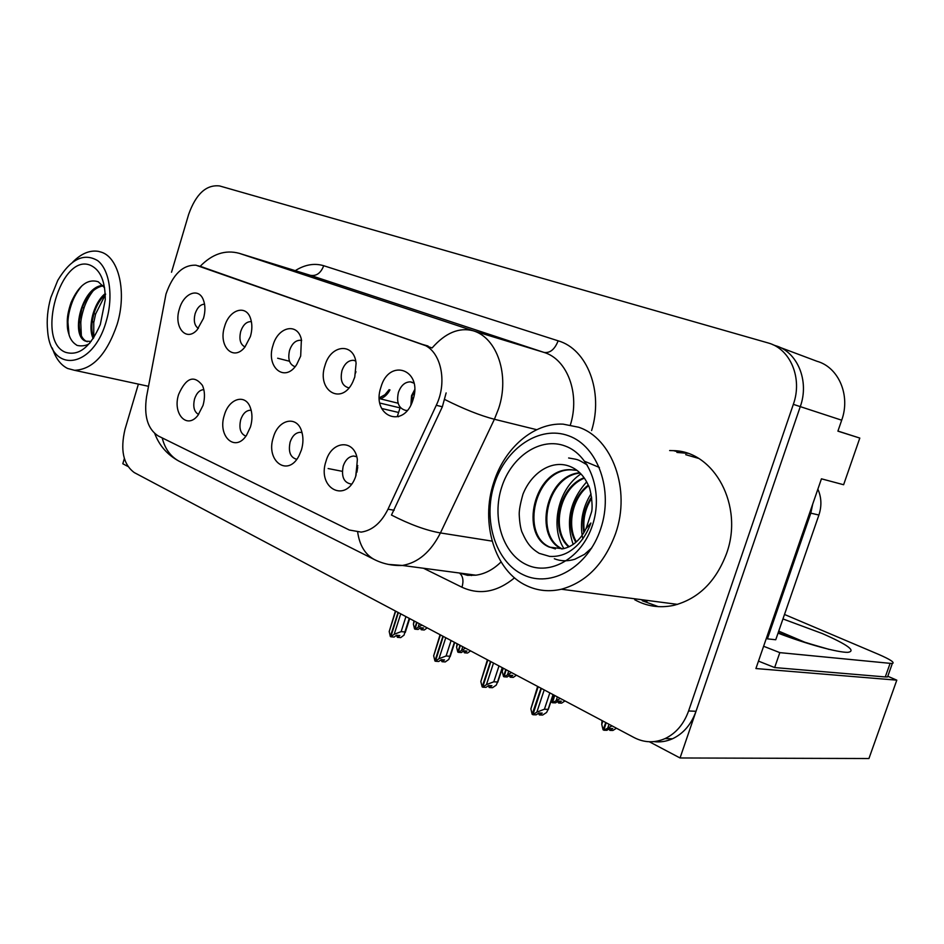 <?xml version="1.0" encoding="UTF-8"?>
<svg xmlns="http://www.w3.org/2000/svg" width="944" height="944" viewBox="0 0 944 944"><rect width="100%" height="100%" fill="white"/><g stroke="black" fill="none" stroke-linecap="round" stroke-linejoin="round"><path stroke-width="1.42" d="M301.655 340.595L300.463 340.277C295.625 340.218 292.003 343.557 289.572 350.307C287.613 359.157 289.442 364.62 295.071 366.697M273.017 345.315C265.547 367.063 284.769 383.335 296.664 364.596L300.688 356.065L301.396 339.439C297.62 322.234 278.043 326.648 273.017 345.315M302.056 432.706L300.157 432.317C295.649 432.635 292.31 435.868 290.138 442.028C288.121 451.739 290.315 457.498 296.723 459.303M273.382 437.273C265.217 460.873 287.92 477.865 299.047 455.681L301.419 449.969C303.331 443.468 303.437 437.32 301.726 431.55C297.136 415.041 278.291 419.183 273.382 437.273M355.687 360.986L353.434 360.301C348.312 360.289 344.501 363.711 341.988 370.591C339.923 380.231 342.141 385.966 348.643 387.795L348.997 387.807M324.996 365.493C316.287 390.509 341.693 406.18 352.844 381.872L354.767 377.045L356.089 363.322C354.142 342.212 330.695 344.312 324.996 365.493M413.968 383.17L410.404 381.86C404.976 381.907 400.976 385.423 398.392 392.433C396.244 402.616 398.757 408.622 405.932 410.451L407.265 410.404M410.911 404.882L411.537 395.701L414.64 389.766M380.928 387.205C370.791 416.233 404.115 430.075 413.047 399.666C423.195 369.647 389.188 357.363 380.928 387.205M251.411 321.715L251.092 321.633C246.537 321.55 243.08 324.795 240.732 331.391C238.891 339.344 240.319 344.525 245.003 346.944M224.601 326.53C217.981 346.118 233.357 362.083 244.956 346.991L250.396 336.536C252.272 330.011 252.343 324.04 250.597 318.624C246.172 304.051 229.18 309.514 224.601 326.53M204.553 304.169C200.399 304.381 197.261 307.567 195.113 313.738C193.402 320.889 194.499 325.786 198.382 328.418M179.384 308.983C173.425 326.966 186.098 342.365 197.107 329.893L203.491 318.34C205.438 311.39 205.391 305.219 203.326 299.814C198.677 287.2 183.62 293.206 179.384 308.983M203.845 389.671L203.81 389.66C199.727 389.837 196.647 392.916 194.57 398.923C192.777 406.734 194.11 411.914 198.594 414.475M178.652 394.356C172.221 413.555 186.936 429.957 197.992 415.254L203.031 405.401C205.131 397.825 204.919 391.146 202.394 385.341C193.968 374.709 186.051 377.718 178.652 394.356M251.222 410.439L250.337 410.239C246.042 410.487 242.832 413.649 240.708 419.726C238.785 428.423 240.519 433.898 245.888 436.152M224.377 415.065C217.191 436.128 235.186 453.049 246.561 435.208L250.479 426.9C252.532 419.714 252.449 413.189 250.231 407.301C245.145 393.412 228.849 398.592 224.377 415.065M356.761 456.754L353.622 456.023C348.914 456.459 345.457 459.775 343.238 465.982C341.138 476.649 343.805 482.679 351.227 484.071L351.546 484.048M355.723 476.248L356.549 468.531L357.776 465.545M326.034 461.12C316.417 488.815 346.932 504.32 355.994 475.505L357.363 459.468C354.519 438.771 331.639 440.447 326.034 461.12M165.991 294.056L146.556 396.669C143.783 416.033 147.677 429.131 158.25 435.963L349.339 530.021L361.21 532.109C372.302 530.457 381.234 522.823 387.996 509.205L436.281 405.283C447.975 381.423 440.553 349.858 422.499 344.43L196.01 265.217C182.924 264.627 172.917 274.244 165.991 294.056M649.342 741.76L680.046 757.973L800.276 406.628C809.657 380.774 797.326 351.593 775.295 345.622L774.764 345.469M124.348 458.572L122.803 463.752L127.829 466.407M887.797 676.258L896.8 680.164L755.92 668.541L821.445 478.82L843.617 484.732L859.807 438.075L837.906 431.148L841.694 420.198C850.792 395.359 838.591 367.181 816.926 361.257L779.72 347.286M837.942 431.066L859.807 438.075M896.8 680.164L868.94 758.528L680.046 757.973M398.321 416.764L397.365 416.375L400.209 407.348M398.616 416.658L397.365 416.375M355.133 373.93L355.971 371.735M398.592 412.469L381.647 408.481M400.044 407.879L379.913 403.076M634.734 599.747C646.805 606.39 659.762 608.266 673.615 605.387C698.206 599.015 715.835 581.764 726.502 553.656C744.096 505.866 714.207 451.031 673.461 450.654L669.65 450.559M642.227 600.714L658.346 606.65M679.94 452.318L683.704 452.223M674.523 450.925L676.022 450.854M202.063 266.951L432.092 347.97C445.379 332.878 459.067 327.143 473.133 330.754C497.122 337.728 509.925 375.264 498.585 408.681L494.396 419.266L440.435 532.935C430.842 551.886 418.157 562.73 402.38 565.456L388.409 564.406M653.85 741.63C660.222 742.421 666.452 741.465 672.517 738.763C683.444 733.571 691.279 724.402 696.023 711.28L800.276 406.628C809.657 380.774 797.326 351.593 775.295 345.622L772.77 344.678M446.134 392.916L442.358 406.781L391.465 515.046C409.838 524.463 426.169 530.422 440.435 532.935L492.119 541.124M138.39 384.102L125.021 429.272C120.148 449.946 123.227 464.377 134.272 472.578L634.191 737.618C644.268 742.786 654.534 743.117 665.001 738.621C675.951 733.394 683.822 724.178 688.589 710.962L793.338 404.351C802.766 378.32 790.423 348.985 768.322 343.002L219.598 185.944C206.288 184.458 195.974 193.933 188.67 214.335L171.525 272.238M687.492 453.332L676.942 452.436M357.682 467.256L356.926 472.189M538.387 713.381L539.413 714.95L542.222 713.098L538.989 712.98L536.168 714.832L532.912 714.726L536.865 712.118L544.417 709.227L548.134 709.369L553.042 694.595M541.384 688.424L532.912 714.726M544.204 689.922L536.865 712.118M549.833 692.896L544.417 709.227M539.413 714.95L542.647 715.056L546.588 712.472L548.134 709.369M538.186 686.725L530.882 708.85L532.145 714.301L541.006 688.223M537.62 686.43L530.882 708.85M602.897 721.027L601.753 724.437L603.086 729.818L605.765 722.549M616.456 728.225L612.916 730.455L609.918 730.385L612.762 728.579L609.753 728.508L606.898 730.302L603.865 730.231L612.019 725.865M606.142 722.75L603.865 730.231M602.036 720.579L601.753 724.437M608.904 729.039L609.918 730.385M607.865 727.694L609.022 724.272M412.504 401.259L412.044 395.831L414.51 392.362M342.33 471.339L328.134 468.543M488.237 685.816L489.263 687.539L491.918 685.698L488.662 685.521L485.995 687.362L482.714 687.185L486.455 684.601L493.795 681.804L497.535 682.016L502.232 667.668M490.845 661.626L482.714 687.185M493.5 663.03L486.455 684.601M498.987 665.945L493.795 681.804M489.263 687.539L492.508 687.704L496.237 685.143L497.535 682.016M487.836 660.033L480.826 681.533L482.172 686.89L490.491 661.437M487.387 659.797L480.826 681.533M441.013 659.844L442.004 661.709L444.53 659.891L441.261 659.667L438.724 661.484L435.432 661.248L438.984 658.7L446.111 655.986L449.875 656.257L454.394 642.298M443.255 636.398L435.432 661.248M445.757 637.719L438.984 658.7M451.102 640.551L446.111 655.986M442.004 661.709L445.273 661.933L448.813 659.396L449.875 656.257M440.423 634.887L433.674 655.809L434.924 660.977L442.913 636.221M440.069 634.71L433.674 655.809M396.445 635.336L397.412 637.33L399.819 635.548L396.539 635.265L394.132 637.058L390.84 636.787L394.203 634.262L401.141 631.63L404.905 631.961L409.259 618.367M398.356 612.597L390.84 636.787M400.728 613.848L394.203 634.262M405.944 616.609L401.141 631.63M397.412 637.33L400.693 637.613L404.056 635.111L404.905 631.961M395.689 611.181L389.199 631.536L390.356 636.527L398.049 612.42M395.418 611.028L389.199 631.536M551.284 700.424L551.933 702.442L554.305 695.268M564.984 700.932L561.621 703.138L558.588 703.009L561.291 701.227L558.246 701.085L555.544 702.867L552.476 702.737L560.288 698.442M554.671 695.468L552.476 702.737M557.585 701.522L558.588 703.009M556.276 700.224L557.385 696.896M398.12 403.23L379.394 398.616M503.258 668.21L502.196 671.432L503.518 676.529L505.807 669.556M516.427 675.196L513.241 677.379L510.185 677.19L512.757 675.432L509.689 675.231L507.117 677.001L504.037 676.813L511.518 672.588M506.149 669.733L504.037 676.813M502.645 667.88L502.196 671.432M509.205 675.562L510.185 677.19M507.636 674.335L508.698 671.09M457.592 643.997L456.577 647.136L457.793 652.068L459.999 645.271M470.572 650.876L467.54 653.036L464.46 652.8L466.902 651.065L463.823 650.817L461.38 652.564L458.288 652.328L465.475 648.174M460.318 645.448L458.288 652.328M457.085 643.725L456.577 647.136M463.504 651.053L464.46 652.8M461.71 649.873L462.737 646.723M289.501 361.245L277.654 358.224M414.392 621.093L413.413 624.161L414.546 628.916L416.67 622.297M427.184 627.866L424.281 630.002L421.213 629.731L423.537 628.008L420.446 627.725L418.121 629.447L415.018 629.176L421.921 625.081M416.977 622.462L415.018 629.176M413.979 620.881L413.413 624.161M420.257 627.866L421.213 629.731M418.275 626.745L419.266 623.677M778.729 631.135L804.689 642.168M888.127 675.314L887.561 676.931L885.283 676.942L774.646 667.561L758.48 661.119M784.499 614.461L878.593 654.381C890.534 659.585 895.101 662.641 892.304 663.549L779.827 652.634L774.646 667.561M763.613 646.262L779.827 652.634M812.713 504.096L810.813 513.158L767.401 638.852L766.363 638.309M810.813 513.158L818.908 515.035C821.858 505.996 821.516 497.382 817.87 489.169M767.401 638.852L775.744 639.761L818.908 515.035M788.771 636.834L778.234 632.586M105.197 293.584C93.196 303.272 87.532 327.509 93.196 338.566M105.244 294.504C100.111 299.378 96.323 305.762 93.904 313.656L92.264 321.054C91.391 327.686 91.863 333.291 93.657 337.881M102.979 285.489C82.093 285.843 69.939 335.309 85.444 341.126L91.12 341.445M87.367 341.728L86.305 341.315C81.066 338.318 78.73 331.462 79.308 320.736L82.116 307.921C87.06 295.106 94.093 287.719 103.215 285.772M106.342 320.866C93.314 369.045 50.705 374.202 47.648 331.037C46.516 320.252 47.578 309.077 50.834 297.537L57.796 280.321C70.576 259.057 83.874 252.508 97.716 260.662C109.598 269.842 113.563 296.416 106.342 320.866M72.818 262.007C81.267 253.547 89.774 249.995 98.341 251.352L101.433 252.201C118.991 257.736 126.944 292.404 117.162 324.288C106.896 354.224 92.689 369.564 74.541 370.296L67.614 368.467C60.664 364.998 55.566 358.189 52.321 348.029M65.372 352.254C35.317 340.572 60.746 252.154 90.612 265.358C100.453 269.949 105.339 281.43 105.256 299.791L100.312 324.5C90.506 347.121 78.859 356.372 65.372 352.254M104.583 287.767L98.235 281.749C87.662 278.515 78.612 285.442 71.071 302.54C68.582 309.821 67.307 315.969 67.284 320.96C67.402 327.993 67.036 328.595 69.573 336.394C71.024 340.123 73.254 342.932 76.275 344.82C76.629 346.059 86.695 346.991 90.117 342.707M93.421 290.504C89.42 295.555 86.329 301.207 84.158 307.484C82.057 313.986 80.936 319.19 80.795 323.096L81.361 335.828M81.68 286.067C77.479 291.153 74.34 296.475 72.263 302.056C69.526 309.396 68.074 316.122 67.921 322.223L69.089 335.085M105.645 294.127L95.604 314.022L93.763 322.529L93.763 337.704M591.569 497.004C584.171 508.202 581.587 520.132 583.817 532.805M591.711 498.125C585.056 508.698 582.625 519.908 584.419 531.767M588.265 485.157C571.321 497.618 565.716 525.95 575.887 542.304M576.383 541.868C566.754 525.631 572.194 498.255 588.525 485.759M584.076 477.735C558.223 487.352 549.833 531 568.725 546.954M569.185 546.729C550.907 530.646 559.096 488.083 584.371 478.148M579.781 472.755C545.396 475.457 533.502 536.912 561.822 548.96M580.076 473.038C546.257 476.283 534.599 536.487 562.294 548.889M576.914 470.324L570.483 469.675C533.962 468.33 518.929 535 549.349 547.131L562.884 548.794C572.619 546.718 580.324 540.015 586 528.711L590.897 523.023C585.941 536.475 578.436 546.175 568.394 552.122C562.6 555.402 556.346 556.818 549.632 556.394L539.154 553.326C531.59 548.547 527.425 544.523 521.796 531.649C520.392 527.448 519.53 521.654 519.212 514.279C519.165 509.831 520.427 503.128 522.988 494.16C531.684 472.271 552.641 458.654 571.096 466.914C578.495 470.242 584.183 476.236 588.147 484.886C590.732 488.095 593.387 507.376 591.404 512.415L586.047 528.687M555.402 548.936L550.234 547.26C519.79 535.165 534.835 468.519 571.344 469.864L576.949 470.348M600.726 528.711C588.147 567.344 550.977 588.336 523.271 574.802C495.376 561.833 482.62 519.825 494.385 484.001C505.748 448.022 539.756 424.93 568.713 435.833C597.835 446.146 613.742 490.255 600.726 528.711M526.728 585.74C494.691 571.262 480.083 522.74 493.806 482.29C504.521 447.987 533.785 422.57 563.096 424.139L578.625 427.231C612.196 438.169 631.088 489.535 615.63 533.395C604.455 563.662 586.366 582.271 561.361 589.233C549.172 592.006 537.632 590.838 526.728 585.74M685.698 454.678L698.383 458.336M646.97 601.328L644.315 600.042M526.575 564.724C502.668 553.809 491.612 517.819 501.724 487.08C511.495 456.212 540.723 436.612 565.35 446.087C590.142 455.067 603.511 492.591 592.478 525.242C581.823 558.046 550.293 576.111 526.575 564.724M599.405 467.469L584.832 461.38M554.329 558.754C560.712 561.255 567.521 561.432 574.766 559.285L584.478 554.376L591.794 547.862M587.262 465.003C576.56 458.548 578.424 459.834 568.63 457.982M586.672 481.9C569.893 500.721 565.397 521.56 573.173 544.417M580.938 473.912C557.975 488.85 549.892 527.047 563.91 548.582M591.015 493.842C582.955 506.834 580.017 520.663 582.165 535.331M582.365 536.44L582.873 538.835M841.694 420.198L793.338 404.351M387.996 509.205L394.167 510.244M436.281 405.283L442.358 406.781M422.499 344.43L428.033 346.011M198.004 265.76L203.467 267.364M295.248 270.657C304.936 264.58 314.423 262.939 323.721 265.724L558.14 340.819C554.742 349.422 550.045 353.28 544.027 352.419L309.538 275.07M558.14 340.819C587.121 349.02 603.771 391.595 591.605 430.558M570.365 424.965C580.289 393.695 567.285 359.239 544.027 352.419L473.133 330.754L239.139 253.299C225.25 249.594 212.235 253.948 200.116 266.385M357.682 532.204C359.581 545.195 364.986 554.234 373.918 559.308L375.818 560.24M180.351 461.84L178.876 461.097C170.451 456.4 164.893 448.671 162.203 437.91M444.872 399.572C463.775 409.035 480.284 415.608 494.396 419.266L536.711 429.697M514.539 577.846C497.11 592.159 479.587 595.298 461.982 587.239L423.502 568.253M688.589 710.962L696.023 711.28M458.548 572.89L475.859 575.191C484.956 573.952 493.358 569.539 501.052 561.94M239.139 253.299L310.34 275.318C316.37 276.344 320.83 273.146 323.721 265.724M459.846 573.397C463.056 576.418 463.764 581.02 461.982 587.239M471.351 574.589L471.434 575.569M379.37 397.79L384.928 394.734L389.14 389.66M389.978 389.907C387.394 394.686 384.102 397.648 380.09 398.781M782.954 618.934L822.259 633.53C847.771 644.74 856.314 651.018 847.901 652.339C837.953 652.634 806.365 643.997 778.045 633.129M890.05 663.514L885.283 676.942M407.006 410.711L405.932 410.451M356.348 456.577L353.622 456.023M412.67 382.438L410.404 381.86M355.251 360.785L353.434 360.301M154.804 433.662C159.347 445.651 167.371 454.796 178.876 461.097L373.918 559.308C382.768 563.839 392.256 565.881 402.38 565.456L475.859 575.191L467.481 575.333L459.421 573.008M665.001 738.621L672.517 738.763M680.742 452.518L673.461 450.654M553.196 694.678L548.252 709.569M502.479 667.797L497.712 682.347M454.725 642.475L450.111 656.729M409.684 618.591L405.212 632.574M829.162 649.46C827.404 648.622 801.173 642.062 778.127 632.893M887.561 676.931L892.304 663.549M148.491 386.297L74.541 370.296M79.331 320.736L80.842 323.096M82.128 307.921L84.169 307.484M72.287 302.068L71.071 302.54M67.944 322.223L67.284 320.96M93.904 313.656L95.615 314.022M92.264 321.054L93.775 322.529M571.344 469.864L570.483 469.675M677.544 604.372L561.361 589.233"/></g></svg>
